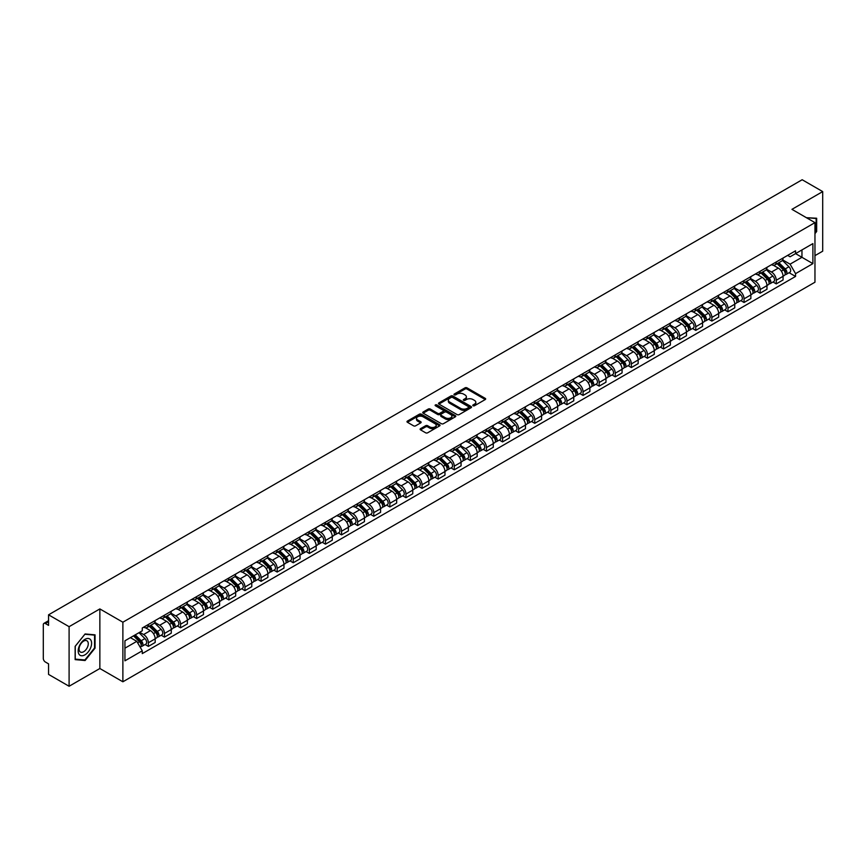 <?xml version="1.0" encoding="UTF-8"?>
<svg xmlns="http://www.w3.org/2000/svg" width="866" height="866" viewBox="0 0 866 866"><rect width="100%" height="100%" fill="white"/><g stroke="black" fill="none" stroke-linecap="round" stroke-linejoin="round"><path stroke-width="1.3" d="M473.074 405.753A1.007 0.574 0 0 0 474.492 405.753L485.252 399.54A1.429 0.823 0 0 0 485.674 398.955A1.429 0.823 0 0 0 485.252 398.371L467.023 387.849A1.429 0.823 0 0 0 464.999 387.849L454.228 394.062A1.007 0.574 0 0 0 455.646 394.874L457.042 394.073A4.59 2.652 0 0 1 463.526 394.073L465.042 394.95A4.59 2.652 0 0 1 466.384 396.823A4.59 2.652 0 0 1 465.042 398.696L463.656 399.497A1.007 0.574 0 0 0 465.074 400.319L466.46 399.518A4.59 2.652 0 0 1 472.944 399.518L474.471 400.395A4.59 2.652 0 0 1 475.813 402.257A4.59 2.652 0 0 1 474.471 404.13L473.074 404.942A1.007 0.574 0 0 0 473.074 405.753L473.074 404.942M420.519 428.67A1.429 0.823 0 0 0 420.107 429.255A1.429 0.823 0 0 0 420.519 429.839L425.639 432.794A1.429 0.823 0 0 0 427.663 432.794L439.614 425.888A1.429 0.823 0 0 0 440.036 425.303A1.429 0.823 0 0 0 439.614 424.719L421.385 414.197A1.429 0.823 0 0 0 419.361 414.197L407.399 421.093A1.429 0.823 0 0 0 406.988 421.677A1.429 0.823 0 0 0 407.399 422.262L413.58 425.834A1.429 0.823 0 0 0 415.604 425.834L420.724 422.879A1.429 0.823 0 0 0 421.147 422.294A1.429 0.823 0 0 0 420.724 421.71L417.661 419.945A3.832 2.208 0 0 1 416.535 418.375A3.832 2.208 0 0 1 418.906 416.33A3.832 2.208 0 0 1 423.084 416.806L435.089 423.745A3.832 2.208 0 0 1 436.204 425.303A3.832 2.208 0 0 1 433.844 427.349A3.832 2.208 0 0 1 429.666 426.873L427.663 425.715A1.429 0.823 0 0 0 425.639 425.715L420.519 428.67L420.519 429.839M122.875 622.21L99.861 608.928L69.096 626.681L48.561 614.817L802.165 179.738L822.7 191.592L791.946 209.345L814.96 222.638L122.875 622.21L122.875 681.791L814.96 282.219L814.96 222.638M457.14 414.608A1.429 0.823 0 0 0 459.164 414.608L471.126 407.702A1.429 0.823 0 0 0 471.537 407.117A1.429 0.823 0 0 0 471.126 406.533L452.886 396A1.429 0.823 0 0 0 450.861 396L438.91 402.906A1.429 0.823 0 0 0 438.488 403.491A1.429 0.823 0 0 0 438.91 404.076L457.14 414.608M435.815 405.97A1.007 0.574 0 0 1 436.832 406.111L455.354 416.806L443.414 423.701A1.429 0.823 0 0 1 441.389 423.701L423.16 413.169L428.269 410.235L428.269 409.044L423.16 412A1.429 0.823 0 0 0 422.738 412.584A1.429 0.823 0 0 0 423.16 413.169L423.16 412M428.269 410.235A1.429 0.823 0 0 1 430.294 410.235L430.294 409.044A1.429 0.823 0 0 0 428.269 409.044M430.294 409.044L437.687 413.32A1.429 0.823 0 0 0 439.722 413.32L443.111 411.361A1.429 0.823 0 0 0 443.533 410.776A1.429 0.823 0 0 0 443.111 410.192L435.414 405.743A1.007 0.574 0 0 1 436.832 404.92L455.364 415.626A1.429 0.823 0 0 1 455.787 416.21A1.429 0.823 0 0 1 455.364 416.795L455.364 415.626M69.096 626.681L69.096 686.262L48.561 674.408L48.561 663.865L45.368 662.014A2.923 1.689 -120 0 1 43.3 658.441L43.3 624.711A2.923 1.689 -120 0 1 43.906 623.379L48.561 620.684M814.96 255.643L822.7 251.183L822.7 191.592M69.096 686.262L99.861 668.509L122.875 681.791M48.561 614.817L48.561 625.371L45.368 623.52A2.923 1.689 -120 0 0 43.906 623.379M776.261 261.965A6.712 3.875 60 0 1 774.864 264.974L781.684 261.045A6.712 3.875 -120 0 0 783.07 258.025M766.594 269.196L771.509 272.032A6.712 3.875 60 0 1 776.261 280.259L783.07 276.319A6.712 3.875 -120 0 0 778.317 268.103L773.446 265.288M783.07 276.319L783.07 279.956L776.261 283.886L772.992 282.002M774.864 264.974A6.712 3.875 60 0 1 771.563 264.671M776.261 280.259L776.261 283.886M760.153 271.253A6.712 3.875 60 0 1 758.768 274.273L765.576 270.344A6.712 3.875 -120 0 0 766.973 267.323M756.895 291.301L760.153 293.184L766.973 289.255L766.973 285.618A6.712 3.875 -120 0 0 762.221 277.391L757.349 274.576M758.768 274.273A6.712 3.875 60 0 1 755.466 273.97M750.486 278.484L755.412 281.331A6.712 3.875 60 0 1 760.153 289.547L760.153 293.184M744.056 280.552A6.712 3.875 60 0 1 742.671 283.572L749.48 279.631A6.712 3.875 -120 0 0 750.865 276.622M740.787 300.599L744.056 302.483L750.865 298.543L750.865 294.916A6.712 3.875 -120 0 0 746.124 286.689L741.242 283.875M742.671 283.572A6.712 3.875 60 0 1 739.358 283.269M734.39 287.783L739.315 290.619A6.712 3.875 60 0 1 744.056 298.846L744.056 302.483M727.96 289.85A6.712 3.875 60 0 1 726.563 292.86L733.383 288.93A6.712 3.875 -120 0 0 734.769 285.921M724.69 309.887L727.96 311.771L734.769 307.841L734.769 304.204A6.712 3.875 -120 0 0 730.027 295.988L725.145 293.173M726.563 292.86A6.712 3.875 60 0 1 723.262 292.556M718.293 297.081L723.207 299.917A6.712 3.875 60 0 1 727.96 308.144L727.96 311.771M711.863 299.138A6.712 3.875 60 0 1 710.466 302.158L717.275 298.229A6.712 3.875 -120 0 0 718.672 295.209M708.594 319.186L711.863 321.07L718.672 317.14L718.672 313.503A6.712 3.875 -120 0 0 713.92 305.276L709.048 302.461M710.466 302.158A6.712 3.875 60 0 1 707.165 301.855M702.196 306.369L707.111 309.216A6.712 3.875 60 0 1 711.863 317.432L711.863 321.07M695.755 308.437A6.712 3.875 60 0 1 694.37 311.457L701.179 307.517A6.712 3.875 -120 0 0 702.575 304.507M692.497 328.485L695.755 330.368L702.575 326.428L702.575 322.801A6.712 3.875 -120 0 0 697.823 314.575L692.952 311.76M694.37 311.457A6.712 3.875 60 0 1 691.068 311.154M686.088 315.668L691.014 318.504A6.712 3.875 60 0 1 695.755 326.731L695.755 330.368M679.658 317.735A6.712 3.875 60 0 1 678.273 320.745L685.082 316.815A6.712 3.875 -120 0 0 686.467 313.806M676.389 337.772L679.658 339.656L686.467 335.727L686.467 332.089A6.712 3.875 -120 0 0 681.726 323.873L676.844 321.059M678.273 320.745A6.712 3.875 60 0 1 674.96 320.442M669.992 324.966L674.906 327.803A6.712 3.875 60 0 1 679.658 336.03L679.658 339.656M663.562 327.034A6.712 3.875 60 0 1 662.165 330.043L668.985 326.114A6.712 3.875 -120 0 0 670.371 323.094M660.293 347.071L663.562 348.955L670.371 345.025L670.371 341.388A6.712 3.875 -120 0 0 665.618 333.161L660.747 330.347M662.165 330.043A6.712 3.875 60 0 1 658.864 329.74M653.895 334.254L658.81 337.101A6.712 3.875 60 0 1 663.562 345.317L663.562 348.955M647.454 336.322A6.712 3.875 60 0 1 646.068 339.342L652.877 335.402A6.712 3.875 -120 0 0 654.274 332.392M644.196 356.37L647.454 358.253L654.274 354.324L654.274 350.687A6.712 3.875 -120 0 0 649.522 342.46L644.65 339.645M646.068 339.342A6.712 3.875 60 0 1 642.767 339.039M637.787 343.553L642.713 346.389A6.712 3.875 60 0 1 647.454 354.616L647.454 358.253M631.357 345.621A6.712 3.875 60 0 1 629.972 348.63L636.781 344.7A6.712 3.875 -120 0 0 638.166 341.691M628.088 365.658L631.357 367.541L638.166 363.612L638.166 359.975A6.712 3.875 -120 0 0 633.425 351.758L628.543 348.944M629.972 348.63A6.712 3.875 60 0 1 626.659 348.327M621.691 352.852L626.616 355.688A6.712 3.875 60 0 1 631.357 363.915L631.357 367.541M615.261 354.919A6.712 3.875 60 0 1 613.864 357.929L620.684 353.999A6.712 3.875 -120 0 0 622.069 350.979M611.991 374.956L615.261 376.84L622.069 372.91L622.069 369.273A6.712 3.875 -120 0 0 617.328 361.057L612.446 358.232M613.864 357.929A6.712 3.875 60 0 1 610.562 357.626M605.594 362.14L610.508 364.987A6.712 3.875 60 0 1 615.261 373.203L615.261 376.84M599.164 364.207A6.712 3.875 60 0 1 597.767 367.227L604.576 363.287A6.712 3.875 -120 0 0 605.973 360.278M595.895 384.255L599.164 386.139L605.973 382.209L605.973 378.572A6.712 3.875 -120 0 0 601.221 370.345L596.349 367.53M597.767 367.227A6.712 3.875 60 0 1 594.466 366.924M589.497 371.438L594.412 374.274A6.712 3.875 60 0 1 599.164 382.501L599.164 386.139M583.056 373.506A6.712 3.875 60 0 1 581.671 376.515L588.479 372.586A6.712 3.875 -120 0 0 589.865 369.576M579.798 393.543L583.056 395.437L589.876 391.497L589.876 387.86A6.712 3.875 -120 0 0 585.124 379.644L580.252 376.829M581.671 376.515A6.712 3.875 60 0 1 578.369 376.212M573.389 380.737L578.315 383.573A6.712 3.875 60 0 1 583.056 391.8L583.056 395.437M566.959 382.804A6.712 3.875 60 0 1 565.574 385.814L572.383 381.884A6.712 3.875 -120 0 0 573.768 378.864M563.69 402.842L566.959 404.725L573.768 400.796L573.768 397.158A6.712 3.875 -120 0 0 569.027 388.942L564.145 386.128M565.574 385.814A6.712 3.875 60 0 1 562.261 385.511M557.293 390.025L562.207 392.872A6.712 3.875 60 0 1 566.959 401.088L566.959 404.725M550.863 392.092A6.712 3.875 60 0 1 549.466 395.113L556.275 391.172A6.712 3.875 -120 0 0 557.672 388.163M547.593 412.14L550.863 414.024L557.672 410.094L557.672 406.457A6.712 3.875 -120 0 0 552.919 398.23L548.048 395.416M549.466 395.113A6.712 3.875 60 0 1 546.165 394.809M541.196 399.323L546.11 402.17A6.712 3.875 60 0 1 550.863 410.387L550.863 414.024M534.755 401.391A6.712 3.875 60 0 1 533.369 404.4L540.178 400.471A6.712 3.875 -120 0 0 541.575 397.462M531.497 421.428L534.755 423.322L541.575 419.382L541.575 415.756A6.712 3.875 -120 0 0 536.823 407.529L531.951 404.714M533.369 404.4A6.712 3.875 60 0 1 530.068 404.097M525.088 408.622L530.014 411.458A6.712 3.875 60 0 1 534.755 419.685L534.755 423.322M518.658 410.69A6.712 3.875 60 0 1 517.273 413.699L524.082 409.77A6.712 3.875 -120 0 0 525.467 406.749M515.389 430.727L518.658 432.61L525.467 428.681L525.467 425.044A6.712 3.875 -120 0 0 520.726 416.827L515.844 414.013M517.273 413.699A6.712 3.875 60 0 1 513.96 413.396M508.991 417.91L513.917 420.757A6.712 3.875 60 0 1 518.658 428.973L518.658 432.61M502.561 419.978A6.712 3.875 60 0 1 501.165 422.998L507.985 419.057A6.712 3.875 -120 0 0 509.37 416.048M499.292 440.025L502.561 441.909L509.37 437.98L509.37 434.342A6.712 3.875 -120 0 0 504.629 426.115L499.747 423.301M501.165 422.998A6.712 3.875 60 0 1 497.863 422.695M492.895 427.209L497.809 430.056A6.712 3.875 60 0 1 502.561 438.272L502.561 441.909M486.465 429.276A6.712 3.875 60 0 1 485.068 432.286L491.877 428.356A6.712 3.875 -120 0 0 493.274 425.347M483.196 449.313L486.465 451.208L493.274 447.267L493.274 443.641A6.712 3.875 -120 0 0 488.521 435.414L483.65 432.599M485.068 432.286A6.712 3.875 60 0 1 481.767 431.982M476.798 436.507L481.713 439.343A6.712 3.875 60 0 1 486.465 447.57L486.465 451.208M470.357 438.575A6.712 3.875 60 0 1 468.971 441.584L475.78 437.655A6.712 3.875 -120 0 0 477.166 434.635M467.099 458.612L470.357 460.495L477.177 456.566L477.177 452.929A6.712 3.875 -120 0 0 472.425 444.713L467.553 441.898M468.971 441.584A6.712 3.875 60 0 1 465.659 441.281M460.69 445.806L465.616 448.642A6.712 3.875 60 0 1 470.357 456.869L470.357 460.495M454.26 447.863A6.712 3.875 60 0 1 452.875 450.883L459.684 446.943A6.712 3.875 -120 0 0 461.069 443.933M450.991 467.911L454.26 469.794L461.069 465.865L461.069 462.228A6.712 3.875 -120 0 0 456.328 454L451.446 451.186M452.875 450.883A6.712 3.875 60 0 1 449.562 450.58M444.594 455.094L449.508 457.941A6.712 3.875 60 0 1 454.26 466.157L454.26 469.794M438.164 457.161A6.712 3.875 60 0 1 436.767 460.171L443.576 456.241A6.712 3.875 -120 0 0 444.972 453.232M434.894 477.198L438.164 479.093L444.972 475.153L444.972 471.526A6.712 3.875 -120 0 0 440.22 463.299L435.349 460.485M436.767 460.171A6.712 3.875 60 0 1 433.465 459.868M428.497 464.392L433.411 467.229A6.712 3.875 60 0 1 438.164 475.456L438.164 479.093M422.056 466.46A6.712 3.875 60 0 1 420.67 469.469L427.479 465.54A6.712 3.875 -120 0 0 428.876 462.52M418.798 486.497L422.056 488.381L428.876 484.451L428.876 480.814A6.712 3.875 -120 0 0 424.124 472.598L419.252 469.783M420.67 469.469A6.712 3.875 60 0 1 417.369 469.166M412.389 473.691L417.315 476.527A6.712 3.875 60 0 1 422.056 484.754L422.056 488.381M405.959 475.748A6.712 3.875 60 0 1 404.574 478.768L411.382 474.828A6.712 3.875 -120 0 0 412.768 471.818M402.69 495.796L405.959 497.679L412.768 493.75L412.768 490.113A6.712 3.875 -120 0 0 408.027 481.886L403.145 479.071M404.574 478.768A6.712 3.875 60 0 1 401.261 478.465M396.292 482.979L401.218 485.826A6.712 3.875 60 0 1 405.959 494.042L405.959 497.679M389.862 485.047A6.712 3.875 60 0 1 388.466 488.056L395.286 484.126A6.712 3.875 -120 0 0 396.671 481.117M386.593 505.084L389.862 506.978L396.671 503.038L396.671 499.411A6.712 3.875 -120 0 0 391.93 491.184L387.048 488.37M388.466 488.056A6.712 3.875 60 0 1 385.164 487.753M380.196 492.278L385.11 495.114A6.712 3.875 60 0 1 389.862 503.341L389.862 506.978M373.766 494.345A6.712 3.875 60 0 1 372.369 497.355L379.178 493.425A6.712 3.875 -120 0 0 380.575 490.405M370.496 514.382L373.766 516.266L380.575 512.336L380.575 508.699A6.712 3.875 -120 0 0 375.822 500.483L370.951 497.669M372.369 497.355A6.712 3.875 60 0 1 369.068 497.052M364.099 501.576L369.013 504.413A6.712 3.875 60 0 1 373.766 512.64L373.766 516.266M357.658 503.633A6.712 3.875 60 0 1 356.272 506.653L363.081 502.724A6.712 3.875 -120 0 0 364.467 499.704M354.4 523.681L357.658 525.565L364.467 521.635L364.467 517.998A6.712 3.875 -120 0 0 359.726 509.771L354.854 506.956M356.272 506.653A6.712 3.875 60 0 1 352.96 506.35M347.991 510.864L352.917 513.711A6.712 3.875 60 0 1 357.658 521.927L357.658 525.565M341.561 512.932A6.712 3.875 60 0 1 340.176 515.941L346.985 512.012A6.712 3.875 -120 0 0 348.37 509.002M338.292 532.98L341.561 534.863L348.37 530.923L348.37 527.297A6.712 3.875 -120 0 0 343.629 519.07L338.747 516.255M340.176 515.941A6.712 3.875 60 0 1 336.863 515.649M331.895 520.163L336.809 522.999A6.712 3.875 60 0 1 341.561 531.226L341.561 534.863M325.464 522.23A6.712 3.875 60 0 1 324.068 525.24L330.877 521.31A6.712 3.875 -120 0 0 332.273 518.29M322.195 542.268L325.464 544.151L332.273 540.222L332.273 536.584A6.712 3.875 -120 0 0 327.521 528.368L322.65 525.554M324.068 525.24A6.712 3.875 60 0 1 320.766 524.937M315.798 529.462L320.712 532.298A6.712 3.875 60 0 1 325.464 540.525L325.464 544.151M309.357 531.518A6.712 3.875 60 0 1 307.971 534.538L314.78 530.609A6.712 3.875 -120 0 0 316.177 527.589M306.099 551.566L309.357 553.45L316.177 549.52L316.177 545.883A6.712 3.875 -120 0 0 311.424 537.656L306.553 534.842M307.971 534.538A6.712 3.875 60 0 1 304.67 534.235M299.69 538.749L304.615 541.596A6.712 3.875 60 0 1 309.357 549.813L309.357 553.45M293.26 540.817A6.712 3.875 60 0 1 291.874 543.837L298.683 539.897A6.712 3.875 -120 0 0 300.069 536.888M289.991 560.865L293.26 562.748L300.069 558.808L300.069 555.182A6.712 3.875 -120 0 0 295.328 546.955L290.446 544.14M291.874 543.837A6.712 3.875 60 0 1 288.562 543.534M283.593 548.048L288.519 550.884A6.712 3.875 60 0 1 293.26 559.111L293.26 562.748M277.163 550.116A6.712 3.875 60 0 1 275.767 553.125L282.587 549.196A6.712 3.875 -120 0 0 283.972 546.186M273.894 570.153L277.163 572.036L283.972 568.107L283.972 564.47A6.712 3.875 -120 0 0 279.22 556.253L274.349 553.439M275.767 553.125A6.712 3.875 60 0 1 272.465 552.822M267.497 557.347L272.411 560.183A6.712 3.875 60 0 1 277.163 568.41L277.163 572.036M261.056 559.404A6.712 3.875 60 0 1 259.67 562.424L266.479 558.494A6.712 3.875 -120 0 0 267.875 555.474M257.797 579.451L261.067 581.335L267.875 577.405L267.875 573.768A6.712 3.875 -120 0 0 263.123 565.541L258.252 562.727M259.67 562.424A6.712 3.875 60 0 1 256.368 562.121M251.389 566.635L256.314 569.482A6.712 3.875 60 0 1 261.067 577.698L261.067 581.335M244.959 568.702A6.712 3.875 60 0 1 243.573 571.722L250.382 567.782A6.712 3.875 -120 0 0 251.768 564.773M241.701 588.75L244.959 590.634L251.768 586.693L251.768 583.067A6.712 3.875 -120 0 0 247.026 574.84L242.155 572.025M243.573 571.722A6.712 3.875 60 0 1 240.261 571.419M235.292 575.933L240.218 578.769A6.712 3.875 60 0 1 244.959 586.996L244.959 590.634M228.862 578.001A6.712 3.875 60 0 1 227.466 581.01L234.285 577.081A6.712 3.875 -120 0 0 235.671 574.071M225.593 598.038L228.862 599.922L235.671 595.992L235.671 592.355A6.712 3.875 -120 0 0 230.93 584.139L226.048 581.324M227.466 581.01A6.712 3.875 60 0 1 224.164 580.707M219.195 585.232L224.11 588.068A6.712 3.875 60 0 1 228.862 596.295L228.862 599.922M212.765 587.3A6.712 3.875 60 0 1 211.369 590.309L218.178 586.379A6.712 3.875 -120 0 0 219.574 583.359M209.496 607.337L212.765 609.22L219.574 605.291L219.574 601.654A6.712 3.875 -120 0 0 214.822 593.427L209.951 590.612M211.369 590.309A6.712 3.875 60 0 1 208.067 590.006M203.099 594.52L208.013 597.367A6.712 3.875 60 0 1 212.765 605.583L212.765 609.22M196.658 596.587A6.712 3.875 60 0 1 195.272 599.608L202.081 595.667A6.712 3.875 -120 0 0 203.478 592.658M193.399 616.635L196.658 618.519L203.478 614.589L203.478 610.952A6.712 3.875 -120 0 0 198.725 602.725L193.854 599.911M195.272 599.608A6.712 3.875 60 0 1 191.971 599.304M186.991 603.818L191.916 606.655A6.712 3.875 60 0 1 196.658 614.882L196.658 618.519M180.561 605.886A6.712 3.875 60 0 1 179.175 608.895L185.984 604.966A6.712 3.875 -120 0 0 187.37 601.957M177.292 625.923L180.561 627.807L187.37 623.877L187.37 620.24A6.712 3.875 -120 0 0 182.629 612.024L177.746 609.209M179.175 608.895A6.712 3.875 60 0 1 175.863 608.592M170.894 613.117L175.82 615.953A6.712 3.875 60 0 1 180.561 624.18L180.561 627.807M164.464 615.185A6.712 3.875 60 0 1 163.068 618.194L169.888 614.265A6.712 3.875 -120 0 0 171.273 611.244M161.195 635.222L164.464 637.105L171.273 633.176L171.273 629.539A6.712 3.875 -120 0 0 166.521 621.312L161.65 618.497M163.068 618.194A6.712 3.875 60 0 1 159.766 617.891M154.798 622.405L159.712 625.252A6.712 3.875 60 0 1 164.464 633.468L164.464 637.105M148.357 624.473A6.712 3.875 60 0 1 146.971 627.493L153.78 623.552A6.712 3.875 -120 0 0 155.176 620.543M145.098 644.52L148.367 646.404L155.176 642.475L155.176 638.837A6.712 3.875 -120 0 0 150.424 630.61L145.553 627.796M146.971 627.493A6.712 3.875 60 0 1 143.669 627.19M139.697 632.277L143.615 634.54A6.712 3.875 60 0 1 148.367 642.767L148.367 646.404M787.659 255.383L790.084 256.78L812.893 243.606L801.959 249.928L801.959 257.31L790.084 264.162L782.691 259.897M124.931 648.19L136.806 641.338L142.273 650.81L124.931 660.823L124.931 640.797L142.273 630.794L142.273 627.991L795.562 250.815L795.562 253.619L812.893 263.632L795.562 273.645L790.084 264.162M812.893 243.606L812.893 263.632M142.273 650.81L142.273 653.613L795.562 276.438L795.562 273.645M814.96 233.625L816.66 231.514L816.66 218.232L806.408 217.702L816.151 218.503L816.151 231.363L814.96 232.846M99.861 608.928L99.861 668.509M75.136 659.621L85.095 660.52L95.054 648.125L95.054 634.843L85.095 633.955L75.136 646.35L75.136 659.621M136.806 641.338L130.409 637.647M789.088 272.714L795.562 276.438M84.045 659.903L85.095 660.52M473.475 405.894L474.471 405.32A4.59 2.652 0 0 0 475.813 403.459L475.813 402.257M466.384 396.823L466.384 398.014A4.59 2.652 0 0 1 465.042 399.886L464.057 400.46M485.252 398.371L485.252 399.54L467.023 389.04A1.429 0.823 0 0 0 464.999 389.04L454.628 395.015M471.126 406.533L471.126 407.702L452.886 397.191A1.429 0.823 0 0 0 450.861 397.191L438.932 404.086M468.593 407.529A1.007 0.574 0 0 0 468.593 406.706L452.582 397.462A1.007 0.574 0 0 0 451.164 397.462L449.692 398.317A4.59 2.652 0 0 0 448.35 400.189A4.59 2.652 0 0 0 449.692 402.062L460.636 408.373A4.59 2.652 0 0 0 467.12 408.373L468.593 407.529L468.593 408.72A1.007 0.574 0 0 0 468.885 408.308L468.885 407.117M448.35 400.189L448.35 401.38A4.59 2.652 0 0 0 449.692 403.253L449.692 402.062M468.593 408.72L467.12 409.564A4.59 2.652 0 0 1 460.636 409.564L449.692 403.253M430.294 410.235L437.687 414.511A1.429 0.823 0 0 0 439.722 414.511L443.111 412.552A1.429 0.823 0 0 0 443.533 411.967L443.533 410.776M445.362 417.748A3.832 2.208 0 0 0 449.541 418.224A3.832 2.208 0 0 0 451.911 416.178A3.832 2.208 0 0 0 450.785 414.619L446.553 412.173A1.429 0.823 0 0 0 444.529 412.173L441.14 414.132A1.429 0.823 0 0 0 440.718 414.717A1.429 0.823 0 0 0 441.14 415.301L445.362 417.748L445.362 418.938A3.832 2.208 0 0 0 449.541 419.415A3.832 2.208 0 0 0 451.911 417.369L451.911 416.178M440.718 414.717L440.718 415.907A1.429 0.823 0 0 0 441.14 416.492L441.14 415.301M445.362 418.938L441.14 416.492M436.204 425.303L436.204 426.494A3.832 2.208 0 0 1 433.844 428.54A3.832 2.208 0 0 1 429.666 428.064L427.663 426.906A1.429 0.823 0 0 0 425.639 426.906L420.54 429.85M416.535 418.375L416.535 419.566A3.832 2.208 0 0 0 417.661 421.136L417.661 419.945M420.724 421.71L420.724 422.879L417.661 421.136M439.614 424.719L439.614 425.888L421.385 415.388A1.429 0.823 0 0 0 419.361 415.388L407.421 422.272L407.399 421.093M777.127 263.675L783.47 269.932A3.648 2.111 60 0 1 784.434 275.399L783.07 276.189M778.393 264.92L781.078 266.468M777.83 263.264L784.769 270.116A1.754 1.007 60 0 1 785.235 272.747A1.754 1.007 60 0 1 785.072 272.812M778.88 262.658L785.224 268.915A3.648 2.111 60 0 1 786.187 274.392A3.648 2.111 60 0 1 785.083 274.5M782.431 260.352L788.937 266.771A3.648 2.111 60 0 1 789.9 272.238L786.187 274.392M761.019 272.963L767.363 279.231A3.648 2.111 60 0 1 768.326 284.697L766.973 285.477M762.286 274.219L764.981 275.767M761.723 272.563L768.672 279.415A1.754 1.007 60 0 1 769.138 282.045A1.754 1.007 60 0 1 768.976 282.1M762.784 271.956L769.116 278.213A3.648 2.111 60 0 1 770.08 283.68A3.648 2.111 60 0 1 768.986 283.799M766.323 269.651L772.84 276.07A3.648 2.111 60 0 1 773.803 281.537L770.08 283.68M744.922 282.262L751.266 288.519A3.648 2.111 60 0 1 752.229 293.996L750.865 294.776M746.189 283.507L748.873 285.066M745.626 281.861L752.576 288.714A1.754 1.007 60 0 1 753.03 291.333A1.754 1.007 60 0 1 752.879 291.398M746.676 281.255L753.019 287.512A3.648 2.111 60 0 1 753.983 292.979A3.648 2.111 60 0 1 752.879 293.098M750.227 278.939L756.732 285.358A3.648 2.111 60 0 1 757.696 290.835L753.983 292.979M815.512 218.124L816.151 218.503M90.703 639.887A9.483 5.477 120 0 0 81.534 642.345A9.483 5.477 120 0 0 79.077 654.35A9.483 5.477 120 0 0 88.245 651.892A9.483 5.477 120 0 0 90.703 639.887M87.65 641.468A6.495 3.745 120 0 0 86.914 640.786A6.495 3.745 120 0 0 80.874 643.817A6.495 3.745 120 0 0 79.694 651.362A6.495 3.745 120 0 0 80.419 652.033A6.495 3.745 120 0 0 86.47 649.002A6.495 3.745 120 0 0 87.65 641.468M84.89 659.979L75.245 659.123L75.245 646.253L84.89 634.248L94.546 635.114L94.546 647.974L84.89 659.979M93.907 634.746L94.546 635.114M728.826 291.561L735.169 297.817A3.648 2.111 60 0 1 736.132 303.284L734.769 304.074M730.092 292.805L732.777 294.364M729.529 291.149L736.479 298.001A1.754 1.007 60 0 1 736.934 300.632A1.754 1.007 60 0 1 736.771 300.697M730.579 290.543L736.923 296.8A3.648 2.111 60 0 1 737.886 302.277A3.648 2.111 60 0 1 736.782 302.386M734.13 288.237L740.636 294.656A3.648 2.111 60 0 1 741.599 300.134L737.886 302.277M712.729 300.859L719.072 307.116A3.648 2.111 60 0 1 720.025 312.583L718.672 313.373M713.985 302.104L716.68 303.652M713.432 300.448L720.371 307.3A1.754 1.007 60 0 1 720.837 309.931A1.754 1.007 60 0 1 720.674 309.985M714.482 299.842L720.826 306.099A3.648 2.111 60 0 1 721.789 311.565A3.648 2.111 60 0 1 720.685 311.684M718.033 297.536L724.539 303.955A3.648 2.111 60 0 1 725.502 309.422L721.789 311.565M696.621 310.147L702.965 316.404A3.648 2.111 60 0 1 703.928 321.881L702.564 322.661M697.888 311.392L700.583 312.951M697.325 309.747L704.274 316.599A1.754 1.007 60 0 1 704.74 319.218A1.754 1.007 60 0 1 704.578 319.283M698.375 309.14L704.718 315.397A3.648 2.111 60 0 1 705.682 320.864A3.648 2.111 60 0 1 704.578 320.983M701.925 306.824L708.442 313.243A3.648 2.111 60 0 1 709.395 318.72L705.682 320.864M680.524 319.446L686.868 325.703A3.648 2.111 60 0 1 687.831 331.169L686.467 331.959M681.791 320.691L684.476 322.249M681.228 319.034L688.178 325.887A1.754 1.007 60 0 1 688.632 328.517A1.754 1.007 60 0 1 688.481 328.582M682.278 318.428L688.622 324.685A3.648 2.111 60 0 1 689.585 330.163A3.648 2.111 60 0 1 688.481 330.282M685.829 316.122L692.335 322.542A3.648 2.111 60 0 1 693.298 328.019L689.585 330.163M664.428 328.744L670.771 335.001A3.648 2.111 60 0 1 671.735 340.468L670.371 341.258M665.694 329.989L668.379 331.537M665.131 328.333L672.07 335.185A1.754 1.007 60 0 1 672.536 337.816A1.754 1.007 60 0 1 672.373 337.87M666.181 327.727L672.525 333.984A3.648 2.111 60 0 1 673.488 339.45A3.648 2.111 60 0 1 672.384 339.569M669.732 325.421L676.238 331.84A3.648 2.111 60 0 1 677.201 337.307L673.488 339.45M648.32 338.032L654.664 344.289A3.648 2.111 60 0 1 655.627 349.767L654.274 350.546M649.587 339.288L652.282 340.836M649.024 337.632L655.973 344.484A1.754 1.007 60 0 1 656.439 347.104A1.754 1.007 60 0 1 656.276 347.169M650.085 337.026L656.417 343.282A3.648 2.111 60 0 1 657.381 348.749A3.648 2.111 60 0 1 656.287 348.868M653.624 334.709L660.141 341.139A3.648 2.111 60 0 1 661.104 346.606L657.381 348.749M632.223 347.331L638.567 353.588A3.648 2.111 60 0 1 639.53 359.054L638.166 359.845M633.49 348.576L636.174 350.135M632.927 346.92L639.877 353.772A1.754 1.007 60 0 1 640.331 356.402A1.754 1.007 60 0 1 640.18 356.467M633.977 346.313L640.32 352.57A3.648 2.111 60 0 1 641.284 358.048A3.648 2.111 60 0 1 640.18 358.167M637.528 344.008L644.033 350.427A3.648 2.111 60 0 1 644.997 355.904L641.284 358.048M616.127 356.63L622.47 362.886A3.648 2.111 60 0 1 623.433 368.353L622.069 369.143M617.393 357.875L620.078 359.422M616.83 356.218L623.769 363.07A1.754 1.007 60 0 1 624.234 365.701A1.754 1.007 60 0 1 624.072 365.755M617.88 355.612L624.224 361.869A3.648 2.111 60 0 1 625.187 367.336A3.648 2.111 60 0 1 624.083 367.455M621.431 353.306L627.937 359.726A3.648 2.111 60 0 1 628.9 365.192L625.187 367.336M600.03 365.917L606.373 372.174A3.648 2.111 60 0 1 607.326 377.652L605.973 378.431M601.285 367.173L603.981 368.721M600.733 365.517L607.672 372.369A1.754 1.007 60 0 1 608.138 374.989A1.754 1.007 60 0 1 607.975 375.054M601.783 364.911L608.127 371.168A3.648 2.111 60 0 1 609.09 376.634A3.648 2.111 60 0 1 607.986 376.753M605.334 362.594L611.84 369.024A3.648 2.111 60 0 1 612.803 374.491L609.09 376.634M583.922 375.216L590.266 381.473A3.648 2.111 60 0 1 591.229 386.94L589.865 387.73M585.189 376.461L587.884 378.02M584.626 374.805L591.575 381.657A1.754 1.007 60 0 1 592.041 384.288A1.754 1.007 60 0 1 591.879 384.352M585.676 374.199L592.019 380.455A3.648 2.111 60 0 1 592.983 385.933A3.648 2.111 60 0 1 591.879 386.052M589.226 371.893L595.743 378.312A3.648 2.111 60 0 1 596.696 383.79L592.983 385.933M567.825 384.515L574.169 390.772A3.648 2.111 60 0 1 575.132 396.238L573.768 397.029M569.092 385.76L571.777 387.308M568.529 384.103L575.479 390.956A1.754 1.007 60 0 1 575.933 393.586A1.754 1.007 60 0 1 575.782 393.651M569.579 383.497L575.922 389.754A3.648 2.111 60 0 1 576.886 395.221A3.648 2.111 60 0 1 575.782 395.34M573.13 381.192L579.635 387.611A3.648 2.111 60 0 1 580.599 393.077L576.886 395.221M551.729 393.803L558.072 400.06A3.648 2.111 60 0 1 559.035 405.537L557.672 406.316M552.995 395.058L555.68 396.606M552.432 393.402L559.371 400.254A1.754 1.007 60 0 1 559.837 402.874A1.754 1.007 60 0 1 559.674 402.939M553.482 392.796L559.826 399.053A3.648 2.111 60 0 1 560.789 404.519A3.648 2.111 60 0 1 559.685 404.639M557.033 390.479L563.539 396.909A3.648 2.111 60 0 1 564.502 402.376L560.789 404.519M535.621 403.101L541.964 409.358A3.648 2.111 60 0 1 542.928 414.825L541.575 415.615M536.888 404.346L539.583 405.905M536.325 402.69L543.274 409.542A1.754 1.007 60 0 1 543.74 412.173A1.754 1.007 60 0 1 543.577 412.238M537.385 402.084L543.718 408.341A3.648 2.111 60 0 1 544.682 413.818A3.648 2.111 60 0 1 543.588 413.937M540.925 399.778L547.442 406.197A3.648 2.111 60 0 1 548.405 411.675L544.682 413.818M519.524 412.4L525.868 418.657A3.648 2.111 60 0 1 526.831 424.124L525.467 424.914M520.791 413.645L523.475 415.193M520.228 411.989L527.178 418.841A1.754 1.007 60 0 1 527.632 421.471A1.754 1.007 60 0 1 527.481 421.536M521.278 411.382L527.621 417.639A3.648 2.111 60 0 1 528.585 423.106A3.648 2.111 60 0 1 527.481 423.225M524.828 409.077L531.334 415.496A3.648 2.111 60 0 1 532.298 420.963L528.585 423.106M503.427 421.688L509.771 427.945A3.648 2.111 60 0 1 510.734 433.422L509.37 434.202M504.694 422.944L507.379 424.492M504.131 421.287L511.07 428.14A1.754 1.007 60 0 1 511.535 430.759A1.754 1.007 60 0 1 511.373 430.824M505.181 420.681L511.525 426.938A3.648 2.111 60 0 1 512.488 432.405A3.648 2.111 60 0 1 511.384 432.524M508.732 418.365L515.238 424.795A3.648 2.111 60 0 1 516.201 430.261L512.488 432.405M487.331 430.987L493.674 437.243A3.648 2.111 60 0 1 494.627 442.71L493.274 443.5M488.586 432.231L491.282 433.79M488.034 430.575L494.973 437.427A1.754 1.007 60 0 1 495.439 440.058A1.754 1.007 60 0 1 495.276 440.123M489.084 429.969L495.428 436.226A3.648 2.111 60 0 1 496.391 441.703A3.648 2.111 60 0 1 495.287 441.822M492.635 427.663L499.141 434.082A3.648 2.111 60 0 1 500.104 439.56L496.391 441.703M471.223 440.285L477.567 446.542A3.648 2.111 60 0 1 478.53 452.009L477.166 452.799M472.49 441.53L475.185 443.078M471.927 439.874L478.876 446.726A1.754 1.007 60 0 1 479.342 449.357A1.754 1.007 60 0 1 479.179 449.422M472.977 439.268L479.32 445.525A3.648 2.111 60 0 1 480.284 451.002A3.648 2.111 60 0 1 479.179 451.11M476.527 436.962L483.044 443.381A3.648 2.111 60 0 1 483.997 448.848L480.284 451.002M455.126 449.573L461.47 455.83A3.648 2.111 60 0 1 462.433 461.307L461.069 462.087M456.393 450.829L459.077 452.377M455.83 449.173L462.78 456.025A1.754 1.007 60 0 1 463.234 458.644A1.754 1.007 60 0 1 463.083 458.709M456.88 448.566L463.223 454.823A3.648 2.111 60 0 1 464.187 460.29A3.648 2.111 60 0 1 463.083 460.409M460.431 446.261L466.936 452.68A3.648 2.111 60 0 1 467.9 458.146L464.187 460.29M439.03 458.872L445.373 465.129A3.648 2.111 60 0 1 446.336 470.595L444.972 471.385M440.296 460.117L442.981 461.675M439.733 458.471L446.672 465.313A1.754 1.007 60 0 1 447.137 467.943A1.754 1.007 60 0 1 446.975 468.008M440.783 457.854L447.127 464.122A3.648 2.111 60 0 1 448.09 469.589A3.648 2.111 60 0 1 446.986 469.708M444.334 455.548L450.84 461.968A3.648 2.111 60 0 1 451.803 467.445L448.09 469.589M422.922 468.17L429.265 474.427A3.648 2.111 60 0 1 430.229 479.894L428.876 480.684M424.188 469.415L426.884 470.963M423.626 467.759L430.575 474.611A1.754 1.007 60 0 1 431.041 477.242A1.754 1.007 60 0 1 430.878 477.307M424.686 467.153L431.019 473.41A3.648 2.111 60 0 1 431.982 478.887A3.648 2.111 60 0 1 430.889 478.995M428.226 464.847L434.743 471.266A3.648 2.111 60 0 1 435.706 476.733L431.982 478.887M406.825 477.458L413.169 483.715A3.648 2.111 60 0 1 414.132 489.193L412.768 489.972M408.092 478.714L410.776 480.262M407.529 477.058L414.478 483.91A1.754 1.007 60 0 1 414.933 486.53A1.754 1.007 60 0 1 414.782 486.595M408.579 476.452L414.922 482.708A3.648 2.111 60 0 1 415.886 488.175A3.648 2.111 60 0 1 414.782 488.294M412.129 474.146L418.635 480.565A3.648 2.111 60 0 1 419.599 486.032L415.886 488.175M390.728 486.757L397.072 493.014A3.648 2.111 60 0 1 398.035 498.48L396.671 499.271M391.995 488.002L394.68 489.561M391.432 486.356L398.371 493.209A1.754 1.007 60 0 1 398.836 495.828A1.754 1.007 60 0 1 398.674 495.893M392.482 485.75L398.825 492.007A3.648 2.111 60 0 1 399.789 497.474A3.648 2.111 60 0 1 398.685 497.593M396.033 483.434L402.538 489.853A3.648 2.111 60 0 1 403.502 495.33L399.789 497.474M374.632 496.056L380.964 502.312A3.648 2.111 60 0 1 381.928 507.779L380.575 508.569M375.887 497.3L378.583 498.848M375.335 495.644L382.274 502.496A1.754 1.007 60 0 1 382.74 505.127A1.754 1.007 60 0 1 382.577 505.192M376.385 495.038L382.729 501.295A3.648 2.111 60 0 1 383.681 506.772A3.648 2.111 60 0 1 382.588 506.881M379.936 492.732L386.442 499.152A3.648 2.111 60 0 1 387.405 504.618L383.681 506.772M358.524 505.343L364.867 511.6A3.648 2.111 60 0 1 365.831 517.078L364.467 517.857M359.791 506.599L362.486 508.147M359.228 504.943L366.177 511.795A1.754 1.007 60 0 1 366.643 514.415A1.754 1.007 60 0 1 366.48 514.48M360.278 504.337L366.621 510.594A3.648 2.111 60 0 1 367.585 516.06A3.648 2.111 60 0 1 366.48 516.179M363.828 502.031L370.345 508.45A3.648 2.111 60 0 1 371.298 513.917L367.585 516.06M342.427 514.642L348.771 520.899A3.648 2.111 60 0 1 349.734 526.376L348.37 527.156M343.694 515.887L346.378 517.446M343.131 514.242L350.08 521.094A1.754 1.007 60 0 1 350.535 523.714A1.754 1.007 60 0 1 350.384 523.778M344.181 513.635L350.524 519.892A3.648 2.111 60 0 1 351.488 525.359A3.648 2.111 60 0 1 350.384 525.478M347.731 511.319L354.237 517.738A3.648 2.111 60 0 1 355.201 523.216L351.488 525.359M326.33 523.941L332.674 530.198A3.648 2.111 60 0 1 333.637 535.664L332.273 536.455M327.597 525.186L330.282 526.734M327.034 523.529L333.973 530.382A1.754 1.007 60 0 1 334.438 533.012A1.754 1.007 60 0 1 334.276 533.077M328.084 522.923L334.428 529.18A3.648 2.111 60 0 1 335.391 534.658A3.648 2.111 60 0 1 334.287 534.766M331.635 520.618L338.141 527.037A3.648 2.111 60 0 1 339.104 532.503L335.391 534.658M310.223 533.229L316.566 539.486A3.648 2.111 60 0 1 317.53 544.963L316.166 545.742M311.489 534.484L314.185 536.032M310.926 532.828L317.876 539.68A1.754 1.007 60 0 1 318.342 542.3A1.754 1.007 60 0 1 318.179 542.365M311.987 532.222L318.32 538.479A3.648 2.111 60 0 1 319.283 543.945A3.648 2.111 60 0 1 318.19 544.065M315.527 529.916L322.044 536.335A3.648 2.111 60 0 1 323.007 541.802L319.283 543.945M294.126 542.527L300.47 548.784A3.648 2.111 60 0 1 301.433 554.262L300.069 555.041M295.393 543.772L298.077 545.331M294.83 542.127L301.779 548.979A1.754 1.007 60 0 1 302.234 551.599A1.754 1.007 60 0 1 302.082 551.664M295.88 541.521L302.223 547.777A3.648 2.111 60 0 1 303.187 553.244A3.648 2.111 60 0 1 302.082 553.363M299.43 539.204L305.936 545.623A3.648 2.111 60 0 1 306.9 551.101L303.187 553.244M278.029 551.826L284.373 558.083A3.648 2.111 60 0 1 285.336 563.55L283.972 564.34M279.296 553.071L281.98 554.63M278.733 551.415L285.672 558.267A1.754 1.007 60 0 1 286.137 560.897A1.754 1.007 60 0 1 285.975 560.962M279.783 550.808L286.126 557.065A3.648 2.111 60 0 1 287.09 562.543A3.648 2.111 60 0 1 285.986 562.651M283.334 548.503L289.839 554.922A3.648 2.111 60 0 1 290.803 560.389L287.09 562.543M261.933 561.125L268.265 567.382A3.648 2.111 60 0 1 269.229 572.848L267.875 573.638M263.188 562.37L265.884 563.918M262.636 560.713L269.575 567.566A1.754 1.007 60 0 1 270.04 570.196A1.754 1.007 60 0 1 269.878 570.25M263.686 560.107L270.03 566.364A3.648 2.111 60 0 1 270.982 571.831A3.648 2.111 60 0 1 269.889 571.95M267.237 557.801L273.743 564.221A3.648 2.111 60 0 1 274.706 569.687L270.982 571.831M245.825 570.413L252.168 576.669A3.648 2.111 60 0 1 253.132 582.147L251.768 582.926M247.091 571.657L249.776 573.216M246.529 570.012L253.478 576.864A1.754 1.007 60 0 1 253.944 579.484A1.754 1.007 60 0 1 253.781 579.549M247.579 569.406L253.922 575.663A3.648 2.111 60 0 1 254.885 581.129A3.648 2.111 60 0 1 253.781 581.248M251.129 567.089L257.635 573.508A3.648 2.111 60 0 1 258.598 578.986L254.885 581.129M229.728 579.711L236.072 585.968A3.648 2.111 60 0 1 237.035 591.435L235.671 592.225M230.995 580.956L233.679 582.515M230.432 579.3L237.381 586.152A1.754 1.007 60 0 1 237.836 588.783A1.754 1.007 60 0 1 237.685 588.848M231.482 578.694L237.825 584.951A3.648 2.111 60 0 1 238.789 590.428A3.648 2.111 60 0 1 237.685 590.547M235.032 576.388L241.538 582.807A3.648 2.111 60 0 1 242.502 588.285L238.789 590.428M213.631 589.01L219.975 595.267A3.648 2.111 60 0 1 220.938 600.733L219.574 601.524M214.898 590.255L217.583 591.803M214.335 588.599L221.274 595.451A1.754 1.007 60 0 1 221.739 598.081A1.754 1.007 60 0 1 221.577 598.135M215.385 587.992L221.728 594.249A3.648 2.111 60 0 1 222.692 599.716A3.648 2.111 60 0 1 221.588 599.835M218.936 585.687L225.441 592.106A3.648 2.111 60 0 1 226.405 597.572L222.692 599.716M197.524 598.298L203.867 604.555A3.648 2.111 60 0 1 204.831 610.032L203.467 610.811M198.79 599.543L201.486 601.101M198.227 597.897L205.177 604.749A1.754 1.007 60 0 1 205.643 607.369A1.754 1.007 60 0 1 205.48 607.434M199.277 597.291L205.621 603.548A3.648 2.111 60 0 1 206.584 609.014A3.648 2.111 60 0 1 205.491 609.134M202.828 594.974L209.345 601.405A3.648 2.111 60 0 1 210.308 606.871L206.584 609.014M181.427 607.596L187.77 613.853A3.648 2.111 60 0 1 188.734 619.32L187.37 620.11M182.694 608.841L185.378 610.4M182.131 607.185L189.08 614.037A1.754 1.007 60 0 1 189.535 616.668A1.754 1.007 60 0 1 189.383 616.733M183.181 606.579L189.524 612.836A3.648 2.111 60 0 1 190.488 618.313A3.648 2.111 60 0 1 189.383 618.432M186.731 604.273L193.237 610.692A3.648 2.111 60 0 1 194.201 616.17L190.488 618.313M165.33 616.895L171.674 623.152A3.648 2.111 60 0 1 172.637 628.619L171.273 629.409M166.597 618.14L169.281 619.688M166.034 616.484L172.973 623.336A1.754 1.007 60 0 1 173.438 625.966A1.754 1.007 60 0 1 173.276 626.021M167.084 615.878L173.427 622.134A3.648 2.111 60 0 1 174.391 627.601A3.648 2.111 60 0 1 173.287 627.72M170.634 613.572L177.14 619.991A3.648 2.111 60 0 1 178.104 625.458L174.391 627.601M149.233 626.183L155.566 632.44A3.648 2.111 60 0 1 156.529 637.917L155.176 638.697M150.489 627.439L153.185 628.987M149.937 625.782L156.876 632.635A1.754 1.007 60 0 1 157.341 635.254A1.754 1.007 60 0 1 157.179 635.319M150.987 625.176L157.331 631.433A3.648 2.111 60 0 1 158.283 636.9A3.648 2.111 60 0 1 157.19 637.019M154.538 622.86L161.044 629.29A3.648 2.111 60 0 1 162.007 634.756L158.283 636.9M133.505 635.85L139.469 641.738A3.648 2.111 60 0 1 140.433 647.205L140.249 647.313M134.392 636.727L137.077 638.285M134.208 635.449L140.779 641.923A1.754 1.007 60 0 1 141.245 644.553A1.754 1.007 60 0 1 141.082 644.618M135.258 634.843L141.223 640.721A3.648 2.111 60 0 1 142.186 646.198A3.648 2.111 60 0 1 141.082 646.317M138.971 632.7L144.936 638.578A3.648 2.111 60 0 1 145.899 644.055L142.186 646.198M164.464 633.468L171.273 629.539M180.561 624.18L187.37 620.24M196.658 614.882L203.478 610.952M212.765 605.583L219.574 601.654M228.862 596.295L235.671 592.355M244.959 586.996L251.768 583.067M261.067 577.698L267.875 573.768M277.163 568.41L283.972 564.47M293.26 559.111L300.069 555.182M309.357 549.813L316.177 545.883M325.464 540.525L332.273 536.584M341.561 531.226L348.37 527.297M357.658 521.927L364.467 517.998M373.766 512.64L380.575 508.699M389.862 503.341L396.671 499.411M405.959 494.042L412.768 490.113M422.056 484.754L428.876 480.814M438.164 475.456L444.972 471.526M454.26 466.157L461.069 462.228M470.357 456.869L477.177 452.929M486.465 447.57L493.274 443.641M502.561 438.272L509.37 434.342M518.658 428.973L525.467 425.044M534.755 419.685L541.575 415.756M550.863 410.387L557.672 406.457M566.959 401.088L573.768 397.158M583.056 391.8L589.876 387.86M599.164 382.501L605.973 378.572M615.261 373.203L622.069 369.273M631.357 363.915L638.166 359.975M647.454 354.616L654.274 350.687M663.562 345.317L670.371 341.388M679.658 336.03L686.467 332.089M695.755 326.731L702.575 322.801M711.863 317.432L718.672 313.503M727.96 308.144L734.769 304.204M744.056 298.846L750.865 294.916M760.153 289.547L766.973 285.618M148.367 642.767L155.176 638.837M143.615 634.54L150.424 630.61M159.712 625.252L166.521 621.312M175.82 615.953L182.629 612.024M191.916 606.655L198.725 602.725M208.013 597.367L214.822 593.427M224.11 588.068L230.93 584.139M240.218 578.769L247.026 574.84M256.314 569.482L263.123 565.541M272.411 560.183L279.22 556.253M288.519 550.884L295.328 546.955M304.615 541.596L311.424 537.656M320.712 532.298L327.521 528.368M336.809 522.999L343.629 519.07M352.917 513.711L359.726 509.771M369.013 504.413L375.822 500.483M385.11 495.114L391.93 491.184M401.218 485.826L408.027 481.886M417.315 476.527L424.124 472.598M433.411 467.229L440.22 463.299M449.508 457.941L456.328 454M465.616 448.642L472.425 444.713M481.713 439.343L488.521 435.414M497.809 430.056L504.629 426.115M513.917 420.757L520.726 416.827M530.014 411.458L536.823 407.529M546.11 402.17L552.919 398.23M562.207 392.872L569.027 388.942M578.315 383.573L585.124 379.644M594.412 374.274L601.221 370.345M610.508 364.987L617.328 361.057M626.616 355.688L633.425 351.758M642.713 346.389L649.522 342.46M658.81 337.101L665.618 333.161M674.906 327.803L681.726 323.873M691.014 318.504L697.823 314.575M707.111 309.216L713.92 305.276M723.207 299.917L730.027 295.988M739.315 290.619L746.124 286.689M755.412 281.331L762.221 277.391M771.509 272.032L778.317 268.103M48.561 621.669L45.368 623.52M474.471 405.32L474.471 404.13M463.656 400.319L463.656 399.497M465.042 399.886L465.042 398.696M454.228 394.874L454.228 394.062M464.999 389.04L464.999 387.849M467.023 389.04L467.023 387.849M438.91 404.076L438.91 402.906M450.861 397.191L450.861 396M452.886 397.191L452.886 396M460.636 409.564L460.636 408.373M467.12 409.564L467.12 408.373M437.687 414.511L437.687 413.32M439.722 414.511L439.722 413.32M443.111 412.552L443.111 411.361M436.832 406.111L436.832 404.92M425.639 426.906L425.639 425.715M427.663 426.906L427.663 425.715M429.666 428.064L429.666 426.873M419.361 415.388L419.361 414.197M421.385 415.388L421.385 414.197M783.47 269.932L781.37 271.145M785.603 271.946L784.942 272.325M788.937 266.771L785.224 268.915M767.363 279.231L765.273 280.432M769.495 281.233L768.846 281.623M772.84 276.07L769.116 278.213M751.266 288.519L749.177 289.731M753.398 290.532L752.738 290.911M756.732 285.358L753.019 287.512M735.169 297.817L733.069 299.03M737.302 299.831L736.641 300.21M740.636 294.656L736.923 296.8M719.072 307.116L716.972 308.318M721.194 309.119L720.544 309.508M724.539 303.955L720.826 306.099M702.965 316.404L700.875 317.616M705.097 318.417L704.437 318.796M708.442 313.243L704.718 315.397M686.868 325.703L684.768 326.915M689 327.716L688.34 328.095M692.335 322.542L688.622 324.685M670.771 335.001L668.671 336.203M672.904 337.015L672.243 337.394M676.238 331.84L672.525 333.984M654.664 344.289L652.574 345.502M656.796 346.303L656.147 346.681M660.141 341.139L656.417 343.282M638.567 353.588L636.478 354.8M640.699 355.601L640.039 355.98M644.033 350.427L640.32 352.57M622.47 362.886L620.37 364.088M624.602 364.9L623.942 365.279M627.937 359.726L624.224 361.869M606.373 372.174L604.273 373.387M608.495 374.188L607.845 374.567M611.84 369.024L608.127 371.168M590.266 381.473L588.176 382.685M592.398 383.486L591.738 383.865M595.743 378.312L592.019 380.455M574.169 390.772L572.069 391.973M576.301 392.785L575.641 393.164M579.635 387.611L575.922 389.754M558.072 400.06L555.972 401.272M560.205 402.073L559.544 402.452M563.539 396.909L559.826 399.053M541.964 409.358L539.875 410.571M544.097 411.372L543.437 411.751M547.442 406.197L543.718 408.341M525.868 418.657L523.768 419.858M528 420.67L527.34 421.049M531.334 415.496L527.621 417.639M509.771 427.945L507.671 429.157M511.903 429.958L511.243 430.337M515.238 424.795L511.525 426.938M493.674 437.243L491.574 438.456M495.796 439.257L495.146 439.636M499.141 434.082L495.428 436.226M477.567 446.542L475.477 447.744M479.699 448.556L479.039 448.934M483.044 443.381L479.32 445.525M461.47 455.83L459.37 457.042M463.602 457.843L462.942 458.222M466.936 452.68L463.223 454.823M445.373 465.129L443.273 466.341M447.505 467.142L446.845 467.521M450.84 461.968L447.127 464.122M429.265 474.427L427.176 475.64M431.398 476.441L430.738 476.82M434.743 471.266L431.019 473.41M413.169 483.715L411.069 484.928M415.301 485.729L414.641 486.107M418.635 480.565L414.922 482.708M397.072 493.014L394.972 494.226M399.204 495.027L398.544 495.406M402.538 489.853L398.825 492.007M380.964 502.312L378.875 503.525M383.097 504.326L382.447 504.705M386.442 499.152L382.729 501.295M364.867 511.6L362.778 512.813M367 513.614L366.34 513.993M370.345 508.45L366.621 510.594M348.771 520.899L346.671 522.111M350.903 522.912L350.243 523.291M354.237 517.738L350.524 519.892M332.674 530.198L330.574 531.41M334.796 532.211L334.146 532.59M338.141 527.037L334.428 529.18M316.566 539.486L314.477 540.698M318.699 541.499L318.038 541.889M322.044 536.335L318.32 538.479M300.47 548.784L298.369 549.997M302.602 550.798L301.942 551.177M305.936 545.623L302.223 547.777M284.373 558.083L282.273 559.295M286.505 560.096L285.845 560.475M289.839 554.922L286.126 557.065M268.265 567.382L266.176 568.583M270.398 569.384L269.748 569.774M273.743 564.221L270.03 566.364M252.168 576.669L250.079 577.882M254.301 578.683L253.641 579.062M257.635 573.508L253.922 575.663M236.072 585.968L233.972 587.18M238.204 587.982L237.544 588.36M241.538 582.807L237.825 584.951M219.975 595.267L217.875 596.468M222.097 597.269L221.447 597.659M225.441 592.106L221.728 594.249M203.867 604.555L201.778 605.767M206 606.568L205.339 606.947M209.345 601.405L205.621 603.548M187.77 613.853L185.67 615.066M189.903 615.867L189.243 616.246M193.237 610.692L189.524 612.836M171.674 623.152L169.574 624.354M173.806 625.165L173.146 625.544M177.14 619.991L173.427 622.134M155.566 632.44L153.477 633.652M157.699 634.453L157.049 634.832M161.044 629.29L157.331 631.433M139.469 641.738L137.64 642.788M141.602 643.752L140.941 644.131M144.936 638.578L141.223 640.721"/></g></svg>
